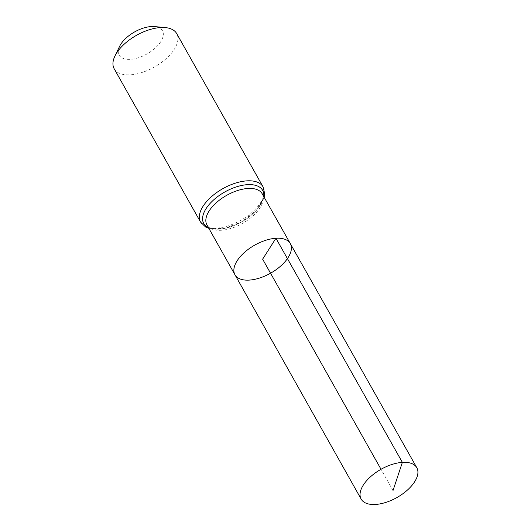 <?xml version="1.0" encoding="UTF-8"?>
<svg xmlns="http://www.w3.org/2000/svg" width="531" height="531" viewBox="0 0 531 531"><rect width="100%" height="100%" fill="white"/><g stroke="black" fill="none" stroke-linecap="round" stroke-linejoin="round"><path stroke-width="0.4" stroke-dasharray="2.65 1.99" d="M119.621 46.33A24.884 12.631 150.6 0 0 130.885 59.293A24.884 12.631 150.6 0 0 159.911 42.931A24.884 12.631 150.6 0 0 154.66 26.59M114.192 68.791A35.869 18.207 150.6 0 0 154.375 67.045A35.869 18.207 150.6 0 0 176.684 33.579M234.961 274.759A31.76 16.116 150.6 0 0 270.544 273.219A31.76 16.116 150.6 0 0 290.298 243.583M393.013 490.558L381.026 469.285M206.937 224.938A31.714 16.096 150.6 0 0 242.475 223.398A31.714 16.096 150.6 0 0 262.201 193.795C266.111 197.977 257.615 213.409 241.665 221.819C234.941 225.569 228.41 227.892 222.071 228.788C213.482 229.485 208.437 228.204 206.937 224.938M200.572 222.097A35.869 18.207 150.6 0 0 240.755 220.345A35.869 18.207 150.6 0 0 263.064 186.879M208.464 227.653A33.792 17.151 150.6 0 0 241.612 221.872A33.792 17.151 150.6 0 0 263.734 196.51M208.869 228.37L224.195 228.556L241.625 221.885L256.354 210.435L264.139 197.227"/><path stroke-width="0.8" d="M234.961 274.759L206.937 224.938A31.714 16.096 150.6 0 1 216.409 202.63A31.714 16.096 150.6 0 1 247.858 188.478A31.714 16.096 150.6 0 1 262.201 193.795L290.298 243.583A31.76 16.116 150.6 0 0 275.941 238.26A31.76 16.116 150.6 0 0 244.446 252.424A31.76 16.116 150.6 0 0 234.961 274.759A31.76 16.116 150.6 0 0 270.544 273.219A31.76 16.116 150.6 0 0 290.298 243.583A31.76 16.116 150.6 0 0 275.941 238.26A31.76 16.116 150.6 0 0 244.446 252.424A31.76 16.116 150.6 0 0 234.961 274.759L361.153 499.087A31.946 16.215 150.6 0 0 375.596 504.45A31.946 16.215 150.6 0 0 407.284 490.193A31.946 16.215 150.6 0 0 416.808 467.725A31.946 16.215 150.6 0 0 402.365 462.368A31.946 16.215 150.6 0 0 370.691 476.619A31.946 16.215 150.6 0 0 361.153 499.087M264.139 197.227L264.65 193.556L263.064 186.879L176.684 33.579A35.869 18.207 150.6 0 0 165.426 27.612L154.66 26.59A24.884 12.631 150.6 0 0 151.216 26.55A24.884 12.631 150.6 0 0 119.621 46.33L114.922 56.074A35.869 18.207 150.6 0 0 114.192 68.791L200.572 222.097L205.49 226.929L208.869 228.37M165.426 27.612A35.869 18.207 150.6 0 0 160.468 27.559A35.869 18.207 150.6 0 0 114.922 56.074M381.026 469.285L262.633 259.174L275.941 238.26L402.365 462.368L393.013 490.558M263.064 186.879A35.869 18.207 150.6 0 0 246.849 180.865A35.869 18.207 150.6 0 0 211.272 196.868A35.869 18.207 150.6 0 0 200.572 222.097M263.734 196.51A33.792 17.151 150.6 0 0 247.353 184.669A33.792 17.151 150.6 0 0 209.984 203.559A33.792 17.151 150.6 0 0 208.464 227.653M290.298 243.583L416.808 467.725"/></g></svg>
